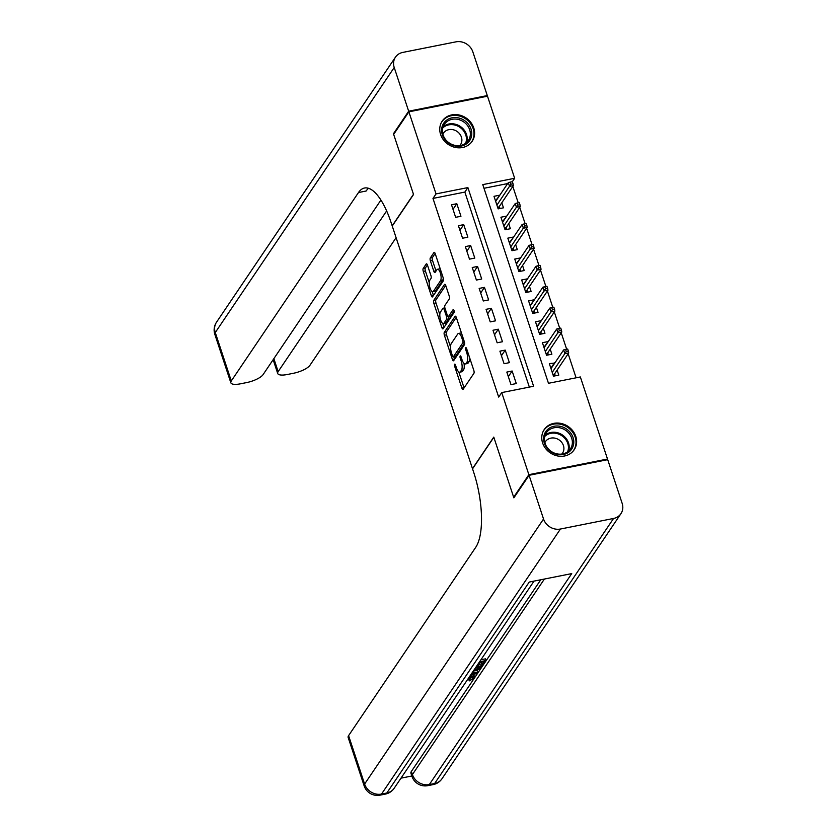 <?xml version="1.0" encoding="UTF-8"?>
<svg xmlns="http://www.w3.org/2000/svg" width="837" height="837" viewBox="0 0 837 837"><rect width="100%" height="100%" fill="white"/><g stroke="black" fill="none" stroke-linecap="round" stroke-linejoin="round"><path stroke-width="1.26" d="M454.606 364.241A1.59 0.565 -101.2 0 0 454.658 366.303L461.878 388.106A2.27 0.806 -101.2 0 0 462.913 389.456A2.27 0.806 -101.2 0 0 463.154 389.278L473.899 373.344A2.27 0.806 -101.2 0 0 473.826 370.414L466.607 348.6A1.59 0.565 -101.2 0 0 465.885 347.658A1.59 0.565 -101.2 0 0 465.717 347.784A1.59 0.565 -101.2 0 0 465.77 349.835L466.711 352.659A7.271 2.574 -101.2 0 1 466.962 362.065L466.073 363.394A7.271 2.574 -101.2 0 1 465.32 363.959A7.271 2.574 -101.2 0 1 461.982 359.648L461.051 356.834A1.59 0.565 -101.2 0 0 460.329 355.892A1.59 0.565 -101.2 0 0 460.162 356.007A1.59 0.565 -101.2 0 0 460.214 358.069L461.156 360.893A7.271 2.574 -101.2 0 1 461.407 370.289L460.517 371.618A7.271 2.574 -101.2 0 1 459.764 372.183A7.271 2.574 -101.2 0 1 456.427 367.882L455.495 365.058A1.59 0.565 -101.2 0 0 454.773 364.116A1.59 0.565 -101.2 0 0 454.606 364.241M473.752 127.904A18.069 15.955 -146 0 1 472.152 141.307A18.069 15.955 -146 0 1 455.244 147.417A18.069 15.955 -146 0 1 440.607 134.495A18.069 15.955 -146 0 1 442.208 121.093A18.069 15.955 -146 0 1 459.115 114.983A18.069 15.955 -146 0 1 473.752 127.904M575.772 436.38A18.069 15.955 -146 0 1 574.172 449.783A18.069 15.955 -146 0 1 557.254 455.883A18.069 15.955 -146 0 1 542.617 442.972A18.069 15.955 -146 0 1 544.228 429.559A18.069 15.955 -146 0 1 561.135 423.459A18.069 15.955 -146 0 1 575.772 436.38M427.487 265.172A2.27 0.806 -101.2 0 0 426.452 263.822A2.27 0.806 -101.2 0 0 426.211 264L423.198 268.468A2.27 0.806 -101.2 0 0 423.281 271.408L431.285 295.628A2.27 0.806 -101.2 0 0 432.331 296.978A2.27 0.806 -101.2 0 0 432.562 296.8L443.317 280.866A2.27 0.806 -101.2 0 0 443.233 277.936L435.23 253.705A2.27 0.806 -101.2 0 0 434.183 252.366A2.27 0.806 -101.2 0 0 433.953 252.544L430.312 257.942A2.27 0.806 -101.2 0 0 430.385 260.882L433.817 271.24A2.27 0.806 -101.2 0 0 434.853 272.59A2.27 0.806 -101.2 0 0 435.094 272.412L436.904 269.734A6.079 2.145 -101.2 0 1 437.531 269.263A6.079 2.145 -101.2 0 1 440.597 273.814A6.079 2.145 -101.2 0 1 440.534 280.719L433.451 291.203A6.079 2.145 -101.2 0 1 432.823 291.674A6.079 2.145 -101.2 0 1 429.758 287.122A6.079 2.145 -101.2 0 1 429.82 280.217L431.003 278.47A2.27 0.806 -101.2 0 0 430.919 275.54L427.487 265.172M514.389 497.063L513.656 497.209L493.778 437.092L472.476 468.636L392.239 226.042L413.541 194.498L393.662 134.37L408.874 111.834L487.5 96.203L514.65 178.281L482.771 184.621L548.476 383.294L580.355 376.964L607.505 459.042L528.869 474.673L501.729 392.595L533.608 386.255L467.893 187.582L436.025 193.912L408.874 111.834M513.656 497.209L528.869 474.673M529.35 387.102L464.859 192.081L432.98 198.421L498.685 397.094L501.729 392.595M432.98 198.421L436.025 193.912M444.311 332.31A2.27 0.806 -101.2 0 0 444.395 335.25L452.409 359.471A2.27 0.806 -101.2 0 0 453.445 360.82A2.27 0.806 -101.2 0 0 453.675 360.642L464.43 344.708A2.27 0.806 -101.2 0 0 464.347 341.778L456.343 317.547A2.27 0.806 -101.2 0 0 455.297 316.208A2.27 0.806 -101.2 0 0 455.066 316.386L444.311 332.31L446.435 331.891A2.27 0.806 -101.2 0 0 446.519 334.831L450.526 346.947M441.852 327.549L433.838 303.329A2.27 0.806 -101.2 0 1 433.754 300.389L444.51 284.465A2.27 0.806 -101.2 0 1 444.74 284.287A2.27 0.806 -101.2 0 1 445.786 285.626L449.207 295.995A2.27 0.806 -101.2 0 1 449.291 298.935L444.928 305.39A2.27 0.806 -101.2 0 0 445.012 308.33L447.293 315.214A2.27 0.806 -101.2 0 0 448.329 316.553A2.27 0.806 -101.2 0 0 448.569 316.376L453.11 309.648A1.59 0.565 -101.2 0 1 453.267 309.523A1.59 0.565 -101.2 0 1 454.072 310.715A1.59 0.565 -101.2 0 1 454.052 312.525L443.118 328.721A2.27 0.806 -101.2 0 1 442.888 328.899A2.27 0.806 -101.2 0 1 441.852 327.549L443.976 327.131L442.742 323.417M499.459 195.722L495.943 200.252M499.312 195.262L493.997 196.318L498.151 208.873L503.466 207.817L501.802 202.784M506.385 216.637L502.859 221.156M506.228 216.176L500.913 217.233L505.067 229.777L510.382 228.731L508.718 223.699M513.301 237.551L509.785 242.071M513.144 237.091L507.829 238.147L511.982 250.692L517.297 249.635L515.634 244.603M520.216 258.466L516.701 262.985M520.059 258.005L514.745 259.062L518.898 271.606L524.213 270.55L522.55 265.517M527.132 279.38L523.617 283.9M526.975 278.92L521.66 279.976L525.814 292.521L531.129 291.464L529.465 286.432M534.048 300.295L530.532 304.814M533.891 299.834L528.586 300.891L532.73 313.436L538.045 312.379L536.381 307.346M540.964 321.199L537.448 325.729M540.807 320.749L535.502 321.795L539.645 334.35L544.96 333.293L543.297 328.261M547.879 342.113L544.364 346.644M547.722 341.653L542.418 342.71L546.561 355.265L551.876 354.208L550.212 349.175M506.824 372.078L510.978 384.622L516.293 383.566L512.139 371.021L506.824 372.078M499.909 351.163L504.062 363.708L509.377 362.651L505.224 350.107L499.909 351.163M492.993 330.249L497.147 342.793L502.462 341.737L498.308 329.192L492.993 330.249M486.077 309.334L490.231 321.889L495.546 320.833L491.392 308.278L486.077 309.334M479.162 288.42L483.315 300.975L488.63 299.918L484.477 287.363L479.162 288.42M472.246 267.505L476.399 280.06L481.704 279.003L477.561 266.448L472.246 267.505M465.33 246.601L469.484 259.146L474.788 258.089L470.645 245.544L465.33 246.601M458.414 225.687L462.568 238.231L467.873 237.174L463.729 224.63L458.414 225.687M460.957 216.26L456.814 203.715L451.499 204.772L455.652 217.317L460.957 216.26M576.097 377.801L568.145 353.758M566.649 349.207L561.229 332.844M559.723 328.292L554.314 311.939M552.807 307.388L547.398 291.025M545.891 286.474L540.482 270.11M538.976 265.559L533.567 249.196M532.06 244.645L526.651 228.281M525.144 223.73L519.735 207.367M518.229 202.816L512.819 186.452M507.661 183.575L483.985 188.283M554.795 363.028L549.334 363.624L553.477 376.179L558.792 375.122L557.128 370.09M606.982 459.816L607.505 459.042M512.349 181.702L510.225 182.121L510.915 184.213L513.039 183.784L512.349 181.702L514.65 178.281M464.859 192.081L467.893 187.582M554.638 362.567L551.28 367.558M512.139 371.021L508.341 376.65M505.224 350.107L501.426 355.735M498.308 329.192L494.51 334.821M491.392 308.278L487.594 313.906M484.477 287.363L480.679 292.992M477.561 266.448L473.763 272.088M470.645 245.544L466.847 251.173M463.729 224.63L459.921 230.259M456.814 203.715L453.005 209.344M459.764 372.183L461.888 371.764A7.271 2.574 -101.2 0 0 462.641 371.199L460.517 371.618M463.991 363.384A7.271 2.574 -101.2 0 1 463.541 369.87L462.641 371.199M465.32 363.959L467.444 363.53A7.271 2.574 -101.2 0 0 468.197 362.965L466.073 363.394M469.808 358.288A7.271 2.574 -101.2 0 1 469.097 361.636L468.197 362.965M458.781 371.9L464.001 387.688A2.27 0.806 -101.2 0 0 464.075 387.908M456.259 317.338L446.435 331.891M453.79 356.803L454.533 359.052A2.27 0.806 -101.2 0 0 454.606 359.272M452.493 355.976A1.59 0.565 -101.2 0 0 453.225 356.918A1.59 0.565 -101.2 0 0 453.382 356.792L462.83 342.814A1.59 0.565 -101.2 0 0 462.767 340.753L461.783 337.782A7.271 2.574 -101.2 0 0 458.456 333.471A7.271 2.574 -101.2 0 0 457.703 334.036L451.248 343.599A7.271 2.574 -101.2 0 0 451.509 352.994L452.493 355.976M455.15 356.447A1.59 0.565 -101.2 0 0 455.349 356.499A1.59 0.565 -101.2 0 0 455.516 356.374L453.382 356.792M464.608 342.898L455.516 356.374M461.564 333.335A7.271 2.574 -101.2 0 0 460.58 333.053L458.456 333.471M439.812 314.555L435.962 302.91L433.838 303.329M445.702 285.417L435.878 299.97A2.27 0.806 -101.2 0 0 435.962 302.91M448.329 316.553L450.452 316.135A2.27 0.806 -101.2 0 0 450.693 315.957L454.114 310.883M440.408 312.096A6.079 2.145 -101.2 0 0 440.346 319.002A6.079 2.145 -101.2 0 0 443.411 323.553A6.079 2.145 -101.2 0 0 444.039 323.082L446.529 319.389A2.27 0.806 -101.2 0 0 446.456 316.449L444.175 309.575A2.27 0.806 -101.2 0 0 443.139 308.225A2.27 0.806 -101.2 0 0 442.899 308.403L440.408 312.096M443.411 323.553L445.535 323.134A6.079 2.145 -101.2 0 0 446.163 322.653L444.039 323.082M448.705 316.48A2.27 0.806 -101.2 0 1 448.663 318.96L446.163 322.653M432.823 291.674L434.947 291.255A6.079 2.145 -101.2 0 0 435.575 290.784L433.451 291.203M443.244 277.957A6.079 2.145 -101.2 0 1 442.658 280.29L435.575 290.784M440.262 268.949A6.079 2.145 -101.2 0 0 439.655 268.834L437.531 269.263M435.146 253.496L432.436 257.514A2.27 0.806 -101.2 0 0 432.509 260.453L435.941 270.822A2.27 0.806 -101.2 0 0 436.014 271.042M432.216 291.569L433.42 295.21A2.27 0.806 -101.2 0 0 433.493 295.43M427.414 264.952L425.322 268.049A2.27 0.806 -101.2 0 0 425.405 270.989L429.235 282.561M550.673 367.673L551.813 367.443M554.638 373.783L555.308 375.813M552.933 374.526L554.314 374.254L555.088 375.154L553.267 375.52M568.375 351.09L567.685 349.008L565.561 349.427L566.251 351.519L568.375 351.09L568.71 352.932L564.881 353.695L563.636 349.929L550.997 368.657M566.251 351.519L552.242 372.423M568.71 352.932L554.314 374.254M563.636 349.929L565.561 349.427M568.794 430.867A15.631 13.8 -146 0 1 569.924 451.195A15.631 13.8 -146 0 1 548.622 449.919A15.631 13.8 -146 0 1 547.492 429.59A15.631 13.8 -146 0 1 568.794 430.867M549.062 449.668A14.48 12.785 34 0 0 570.405 448.946A14.48 12.785 34 0 0 567.748 432.018A14.48 12.785 34 0 0 546.404 432.739A14.48 12.785 34 0 0 549.062 449.668M561.826 454.062A10.306 9.102 34 0 0 562.506 453.194A10.306 9.102 34 0 0 560.612 441.141A10.306 9.102 34 0 0 545.421 441.654A10.306 9.102 34 0 0 544.866 442.616M572.728 451.582A17.954 15.851 34 0 0 573.586 450.442A17.954 15.851 34 0 0 570.29 429.454A17.954 15.851 34 0 0 543.83 430.354A17.954 15.851 34 0 0 543.087 431.578M466.784 122.39A15.631 13.8 -146 0 1 467.904 142.719A15.631 13.8 -146 0 1 446.602 141.453A15.631 13.8 -146 0 1 445.483 121.124A15.631 13.8 -146 0 1 466.784 122.39M447.052 141.191A14.48 12.785 34 0 0 468.385 140.47A14.48 12.785 34 0 0 465.728 123.552A14.48 12.785 34 0 0 444.395 124.274A14.48 12.785 34 0 0 447.052 141.191M459.806 145.596A10.306 9.102 34 0 0 460.486 144.717A10.306 9.102 34 0 0 458.592 132.675A10.306 9.102 34 0 0 443.401 133.188A10.306 9.102 34 0 0 442.846 134.14M470.708 143.117A17.954 15.851 34 0 0 471.566 141.966A17.954 15.851 34 0 0 468.281 120.988A17.954 15.851 34 0 0 441.81 121.878A17.954 15.851 34 0 0 441.078 123.112M472.507 674.842L474.056 675.511L474.37 678.085L469.254 680.91L468.71 679.236L472.371 676.662M475.458 670.719L477.571 670.646L478.126 672.32L477.54 673.178L470.237 675.585M480.93 659.755L485.544 658.834L486.098 660.508L483.524 664.316L482.049 664.609L481.495 662.935L482.164 661.952M400.986 778.159L411.846 776.004M364.158 785.88A13.894 13.894 0 0 0 380.061 795.15A13.894 4.917 78.8 0 0 381.505 794.072A13.894 12.273 -146 0 1 364.608 784.049A13.894 4.3 161.7 0 0 364.158 785.88L348.15 737.47A13.894 4.3 -18.3 0 1 348.59 735.639L364.608 784.049L543.537 519.013A13.894 12.273 34 0 0 560.434 529.026L381.505 794.072L386.82 793.016L529.235 582.06L571.734 573.607L429.318 784.562A13.894 12.273 -146 0 1 412.421 774.549A13.894 4.3 161.7 0 0 411.971 776.38L410.936 773.242A13.894 4.3 -18.3 0 1 411.385 771.411L412.421 774.549L544.406 579.037M540.765 579.769L411.385 771.411M478.722 664.515L481.819 663.898M543.537 519.013L529.078 475.301L513.866 497.837L493.84 437.291L472.539 468.846L473.721 472.403A57.91 20.465 78.8 0 1 475.793 547.22L348.59 735.639M560.434 529.026L613.563 518.459A13.894 12.273 34 0 0 620.928 513.688A13.894 12.273 34 0 0 622.163 503.382L607.714 459.67L529.078 475.301M482.049 664.609L484.11 661.565L480.187 662.339L478.272 665.185L477.1 665.415M479.538 661.805L486.098 660.508M476.169 666.807L482.729 665.499L479.203 669.307L473.177 671.243M473.69 670.479L479.999 667.654L480.741 666.555L475.657 667.57M482.729 665.499L482.405 664.547M475.113 668.365L478.461 667.005M479.13 668.596L478.597 666.984M479.999 667.654L479.706 666.765M472.309 672.519L478.126 672.32M470.739 674.852L476.358 673.042L471.817 673.251M469.254 680.91L472.926 678.336C473.334 677.248 472.068 677.007 469.107 677.635L468.814 677.698M473.093 677.719L472.926 678.336L472.612 677.384M469.39 680.219L468.835 678.545M469.609 676.871C473.501 676.129 475.092 676.537 474.37 678.085M394.185 133.596L393.453 133.742L413.478 194.289L392.176 225.833L390.994 222.286A57.91 20.465 -101.2 0 0 364.493 188.022A57.91 20.465 -101.2 0 0 358.487 192.541L231.294 380.95A13.894 4.3 161.7 0 0 230.845 382.781A13.894 4.3 161.7 0 0 240.386 383.827L246.653 382.582A13.894 4.3 161.7 0 0 263.059 374.641L380.908 200.074M408.665 111.206L487.291 95.575L472.842 51.863A13.894 12.273 34 0 0 455.935 41.85L402.817 52.407A13.894 12.273 34 0 0 395.441 57.188A13.894 12.273 34 0 0 394.217 67.494L408.665 111.206L393.453 133.742M487.291 95.575L486.778 96.349M386.642 210.934L278.146 371.638A13.894 4.3 161.7 0 0 277.706 373.469A13.894 4.3 161.7 0 0 287.248 374.516L293.515 373.26A13.894 4.3 161.7 0 0 309.92 365.319L396.089 237.677M368.521 188.304A57.91 20.465 -101.2 0 0 366.146 191.014L358.487 192.541M543.757 346.759L544.897 346.539M547.712 352.869L548.392 354.898M546.017 353.612L547.398 353.34L548.172 354.239L546.352 354.606M561.46 330.186L560.769 328.094L558.635 328.512L559.336 330.605L561.46 330.186L561.794 332.017L557.965 332.781L556.72 329.014L544.081 347.742M559.336 330.605L545.326 351.509M561.794 332.017L547.398 353.34M556.72 329.014L558.635 328.512M536.841 325.844L537.982 325.624M540.796 331.954L541.476 333.984M539.101 332.707L540.482 332.425L541.257 333.325L539.426 333.691M554.544 309.272L553.853 307.179L551.719 307.597L552.42 309.69L554.544 309.272L554.879 311.113L551.049 311.866L549.804 308.1L537.166 326.828M552.42 309.69L538.411 330.594M554.879 311.113L540.482 332.425M549.804 308.1L551.719 307.597M529.915 304.94L531.066 304.71M533.88 311.04L534.561 313.069M532.186 311.793L533.567 311.51L534.341 312.41L532.51 312.776M547.628 288.357L546.927 286.264L544.803 286.683L545.494 288.775L547.628 288.357L547.963 290.198L544.134 290.952L542.889 287.196L530.25 305.923M545.494 288.775L531.495 309.68M547.963 290.198L533.567 311.51M542.889 287.196L544.803 286.683M522.999 284.025L524.15 283.795M526.965 290.125L527.634 292.155M525.27 290.878L526.651 290.606L527.425 291.506L525.594 291.862M540.702 267.442L540.011 265.35L537.888 265.768L538.578 267.861L540.702 267.442L541.047 269.284L537.218 270.037L535.973 266.281L523.334 285.009M538.578 267.861L524.569 288.775M541.047 269.284L526.651 290.606M535.973 266.281L537.888 265.768M516.084 263.111L517.235 262.881M520.049 269.221L520.719 271.251M518.354 269.964L519.735 269.692L520.509 270.592L518.678 270.947M533.786 246.528L533.096 244.435L530.972 244.864L531.662 246.946L533.786 246.528L534.121 248.369L530.302 249.133L529.057 245.367L516.408 264.094M531.662 246.946L517.653 267.861M534.121 248.369L519.735 269.692M529.057 245.367L530.972 244.864M509.168 242.196L510.319 241.966M513.133 248.307L513.803 250.336M511.438 249.049L512.819 248.777L513.594 249.677L511.763 250.043M526.871 225.613L526.18 223.521L524.056 223.95L524.747 226.042L526.871 225.613L527.205 227.455L523.387 228.219L522.142 224.452L509.492 243.18M524.747 226.042L510.737 246.946M527.205 227.455L512.819 248.777M522.142 224.452L524.056 223.95M502.252 221.282L503.393 221.052M506.218 227.392L506.887 229.422M504.523 228.135L505.904 227.863L506.667 228.763L504.847 229.129M519.955 204.699L519.264 202.606L517.14 203.035L517.831 205.128L519.955 204.699L520.29 206.54L516.471 207.304L515.226 203.537L502.577 222.265M517.831 205.128L503.822 226.032M520.29 206.54L505.904 227.863M515.226 203.537L517.14 203.035M495.337 200.367L496.477 200.137M499.302 206.477L499.971 208.507M497.607 207.22L498.988 206.948L499.752 207.848L497.931 208.214M513.039 183.784L513.374 185.626L509.555 186.389L508.31 182.623L495.661 201.351M510.915 184.213L496.906 205.117M513.374 185.626L498.988 206.948M508.31 182.623L510.225 182.121M455.83 366.062L454.658 366.303M466.941 349.604L465.77 349.835M461.386 357.838L460.214 358.069M463.541 369.87L461.407 370.289M462.348 360.653L461.156 360.893M469.097 361.636L466.962 362.065M467.873 352.429L466.711 352.659M464.001 387.688L461.878 388.106M455.59 316.281L455.066 316.386M454.533 359.052L452.409 359.471M446.519 334.831L444.395 335.25M464.535 342.469L462.83 342.814M463.939 340.523L462.767 340.753M462.955 337.541L461.783 337.782M435.878 299.97L433.754 300.389M445.033 284.36L444.51 284.465M450.693 315.957L448.569 316.376M448.663 318.96L446.529 319.389M447.753 316.187L446.456 316.449M445.347 309.334L444.175 309.575M442.658 280.29L440.534 280.719M435.941 270.822L433.817 271.24M432.509 260.453L430.385 260.882M432.436 257.514L430.312 257.942M434.476 252.439L433.953 252.544M433.42 295.21L431.285 295.628M425.405 270.989L423.281 271.408M425.322 268.049L423.198 268.468M426.734 263.896L426.211 264M545.117 435.292A14.48 12.785 -146 0 1 564.577 436.715A14.48 12.785 -146 0 1 568.522 451.091M567.601 451.823A13.999 12.367 34 0 0 563.971 437.458A13.999 12.367 34 0 0 544.782 436.412M443.108 126.826A14.48 12.785 -146 0 1 462.558 128.249A14.48 12.785 -146 0 1 466.502 142.625M465.592 143.357A13.999 12.367 34 0 0 461.951 128.982A13.999 12.367 34 0 0 442.763 127.946M411.971 776.38A13.894 13.894 0 0 0 427.874 785.64A13.894 4.917 78.8 0 0 429.318 784.562L434.633 783.505L613.563 518.459M441.999 778.734A13.894 12.273 -146 0 1 434.633 783.505A13.894 4.917 -101.2 0 1 433.189 784.593A13.894 13.894 0 0 0 441.999 778.734L620.928 513.688M394.185 788.234A13.894 12.273 -146 0 1 386.82 793.016A13.894 4.917 -101.2 0 1 385.376 794.093A13.894 13.894 0 0 0 394.185 788.234L534.027 581.108M473.564 673.942L473.313 673.178M394.217 67.494L215.276 332.54L231.294 380.95M273.856 358.644L278.146 371.638M215.276 332.54A13.894 12.273 -146 0 1 216.511 322.224A13.894 13.894 0 0 0 214.837 334.371A13.894 4.3 -18.3 0 1 215.276 332.54M455.349 356.499L453.225 356.918M444.886 307.88L443.139 308.225M543.83 430.354L543.307 431.118M573.586 450.442L573.063 451.206M441.81 121.878L441.298 122.652M471.566 141.966L471.053 142.74M427.874 785.64L433.189 784.593M380.061 795.15L385.376 794.093M273.144 359.69L277.706 373.469M395.441 57.188L216.511 322.224M214.837 334.371L230.845 382.781"/></g></svg>
